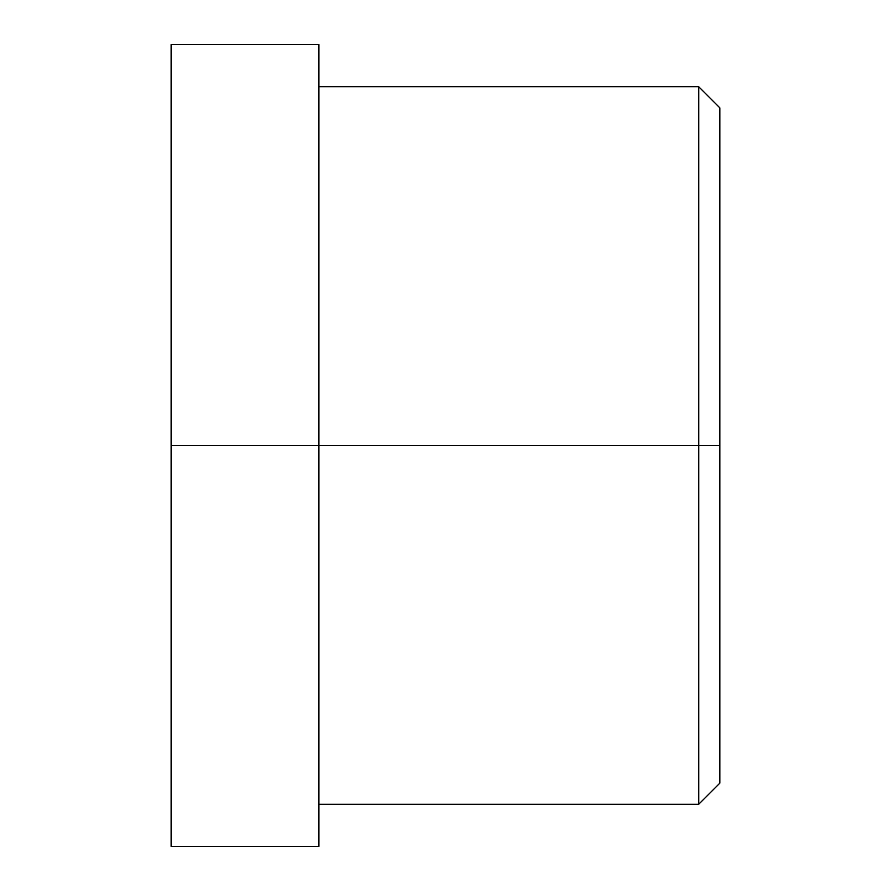 <?xml version="1.0" encoding="UTF-8"?>
<svg xmlns="http://www.w3.org/2000/svg" width="891" height="891" viewBox="0 0 891 891"><rect width="100%" height="100%" fill="white"/><g stroke="black" fill="none" stroke-linecap="round" stroke-linejoin="round"><path stroke-width="1.34" d="M171.161 792.734C171.161 852.921 171.161 873.926 171.161 792.734L171.161 445.5L318.889 445.5L318.889 804.25L698.733 804.25L719.839 783.144L719.839 445.5L698.733 445.5L719.839 445.5L719.839 107.856L698.733 86.75L698.733 804.25L698.733 86.75L318.889 86.75L318.889 445.5L318.889 44.55L171.161 44.55L171.161 445.5L171.161 98.266C171.161 17.074 171.161 38.079 171.161 98.266M171.161 445.5L171.161 846.45L318.889 846.45L318.889 445.5L171.161 445.5M318.889 98.266C318.889 38.079 318.889 17.074 318.889 98.266L318.889 792.734C318.889 873.926 318.889 852.921 318.889 792.734M698.733 445.5L318.889 445.5L698.733 445.5M719.839 153.096C719.839 102.409 719.839 84.723 719.839 153.096L719.839 737.904C719.839 806.277 719.839 788.591 719.839 737.904"/></g></svg>
